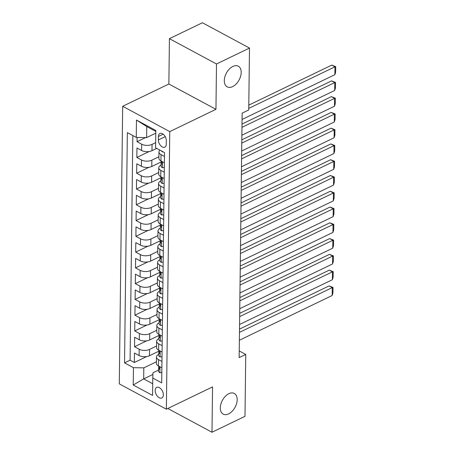 <?xml version="1.0" encoding="UTF-8"?>
<svg xmlns="http://www.w3.org/2000/svg" width="455" height="455" viewBox="0 0 455 455"><rect width="100%" height="100%" fill="white"/><g stroke="black" fill="none" stroke-linecap="round" stroke-linejoin="round"><path stroke-width="0.68" d="M228.871 393.694A11.733 7.223 -61.7 0 1 234.302 393.456A11.733 7.223 -61.7 0 1 236.634 403.443A11.733 7.223 -61.7 0 1 228.626 413.885A11.733 7.223 -61.7 0 1 223.189 414.124A11.733 7.223 -61.7 0 1 220.863 404.137A11.733 7.223 -61.7 0 1 228.871 393.694M232.869 66.436A11.733 7.223 -61.7 0 1 238.306 66.191A11.733 7.223 -61.7 0 1 240.632 76.178A11.733 7.223 -61.7 0 1 232.624 86.621A11.733 7.223 -61.7 0 1 227.187 86.859A11.733 7.223 -61.7 0 1 224.861 76.872A11.733 7.223 -61.7 0 1 232.869 66.436M163.339 394.86A5.864 3.526 -115.8 0 0 161.053 389.036A5.864 3.526 -115.8 0 0 156.719 387.387A5.864 3.526 -115.8 0 0 155.195 390.481A5.864 3.526 -115.8 0 0 157.475 396.305A5.864 3.526 -115.8 0 0 161.815 397.954A5.864 3.526 -115.8 0 0 163.339 394.86M122.679 106.288L119.29 383.872L166.365 409.187L169.755 131.609L122.679 106.288L168.868 84.01L215.949 109.325L216.5 63.979L169.425 38.664L168.868 84.01M169.425 38.664L202.418 22.75L249.494 48.065L216.5 63.979M137.091 137.421L137.04 141.698L145.583 137.575M156.719 148.41L151.976 150.696A7.331 3.737 -179.3 0 1 141.607 150.503L136.966 148.006L136.847 157.47L149.16 151.532M161.332 161.861L151.782 166.467A7.331 3.737 0.7 0 1 141.414 166.274L136.773 163.777L136.659 173.241L148.967 167.304M161.138 177.632L151.595 182.239A7.331 3.737 0.7 0 1 141.226 182.045L136.58 179.549L136.466 189.013L148.774 183.075M160.945 193.403L151.401 198.01A7.331 3.737 0.7 0 1 141.033 197.817L136.386 195.32L136.272 204.784L148.58 198.846M160.751 209.175L151.208 213.782A7.331 3.737 0.7 0 1 140.84 213.588L136.193 211.092L136.079 220.556L148.387 214.618M160.558 224.946L151.014 229.553A7.331 3.737 0.7 0 1 140.646 229.36L135.999 226.863L135.886 236.327L148.194 230.389M160.365 240.718L150.821 245.325A7.331 3.737 0.7 0 1 140.453 245.131L135.806 242.634L135.692 252.098L148 246.161M160.177 256.489L150.628 261.096A7.331 3.737 0.7 0 1 140.259 260.903L135.618 258.406L135.499 267.87L147.807 261.932M159.984 272.261L150.434 276.868A7.331 3.737 0.7 0 1 140.066 276.68L135.425 274.177L135.306 283.641L147.619 277.704M159.79 288.032L150.241 292.639A7.331 3.737 0.7 0 1 139.873 292.451L135.232 289.949L135.112 299.413L147.426 293.475M159.597 303.803L150.048 308.41A7.331 3.737 0.7 0 1 139.679 308.223L135.038 305.726L134.925 315.184L147.232 309.246M159.404 319.575L149.86 324.182A7.331 3.737 0.7 0 1 139.492 323.994L134.845 321.497L134.731 330.956L147.039 325.018M159.21 335.352L149.667 339.953A7.331 3.737 0.7 0 1 139.298 339.766L134.652 337.269L134.538 346.727L146.846 340.789M161.952 361.475L158.522 359.626A7.331 3.737 -179.3 0 1 156.469 356.993A7.331 3.737 -179.3 0 1 158.71 354.343L158.738 354.331M162.145 345.703L158.715 343.855A7.331 3.737 -179.3 0 1 156.662 341.222A7.331 3.737 -179.3 0 1 158.903 338.571L158.931 338.56M162.338 329.932L158.903 328.083A7.331 3.737 -179.3 0 1 156.85 325.45A7.331 3.737 -179.3 0 1 159.096 322.8L159.125 322.788M162.532 314.16L159.096 312.312A7.331 3.737 -179.3 0 1 157.043 309.679A7.331 3.737 -179.3 0 1 159.29 307.028L159.318 307.017M162.725 298.383L159.29 296.541A7.331 3.737 -179.3 0 1 157.237 293.902A7.331 3.737 -179.3 0 1 159.483 291.257L159.512 291.245M162.918 282.612L159.483 280.769A7.331 3.737 -179.3 0 1 157.43 278.13A7.331 3.737 -179.3 0 1 159.671 275.485L159.699 275.474M163.106 266.84L159.677 264.998A7.331 3.737 -179.3 0 1 157.623 262.359A7.331 3.737 -179.3 0 1 159.864 259.714L159.893 259.703M163.299 251.069L159.87 249.226A7.331 3.737 -179.3 0 1 157.817 246.587A7.331 3.737 -179.3 0 1 160.058 243.943L160.086 243.925M163.493 235.298L160.063 233.455A7.331 3.737 -179.3 0 1 158.01 230.816A7.331 3.737 -179.3 0 1 160.251 228.171L160.279 228.154M163.686 219.526L160.257 217.683A7.331 3.737 -179.3 0 1 158.204 215.044A7.331 3.737 -179.3 0 1 160.444 212.4L160.473 212.383M163.88 203.755L160.45 201.912A7.331 3.737 -179.3 0 1 158.391 199.273A7.331 3.737 -179.3 0 1 160.638 196.628L160.666 196.611M164.073 187.983L160.638 186.14A7.331 3.737 -179.3 0 1 158.585 183.501A7.331 3.737 -179.3 0 1 160.831 180.857L160.86 180.84M164.266 172.212L160.831 170.369A7.331 3.737 -179.3 0 1 158.778 167.73A7.331 3.737 -179.3 0 1 161.024 165.085L161.053 165.068M249.494 48.065L248.737 109.968L242.14 113.153L239.154 357.613L245.751 354.434L239.233 350.924M158.425 136.466L158.386 139.935A5.682 3.418 -115.8 0 0 160.598 145.583A5.682 3.418 -115.8 0 0 164.795 147.175A5.682 3.418 -115.8 0 0 166.274 144.178L166.314 140.709A5.682 3.418 -115.8 0 0 164.101 135.067A5.682 3.418 -115.8 0 0 159.904 133.469A5.682 3.418 -115.8 0 0 158.425 136.466L163.163 134.179M158.545 370.103L152.977 372.787L152.783 378.071L161.69 382.86L164.505 152.596L155.599 147.807L155.809 130.46L136.472 120.057L136.261 137.404L127.354 132.615L124.539 362.885L133.446 367.674L143.814 367.862L143.678 378.901L152.715 383.764M152.783 378.071L152.573 395.423L133.235 385.021L133.446 367.674M156.6 346.016L149.547 349.417A7.331 3.737 -179.3 0 1 139.179 349.23L134.538 346.727M159.017 351.123L149.473 355.725L149.547 349.417M156.793 330.245L149.74 333.646A7.331 3.737 -179.3 0 1 139.372 333.452L134.731 330.956M156.986 314.473L149.934 317.874A7.331 3.737 -179.3 0 1 139.566 317.681L134.925 315.184M157.18 298.702L150.127 302.103A7.331 3.737 -179.3 0 1 139.759 301.91L135.112 299.413M157.373 282.93L150.321 286.332A7.331 3.737 -179.3 0 1 139.952 286.138L135.306 283.641M157.567 267.159L150.514 270.56A7.331 3.737 -179.3 0 1 140.146 270.367L135.499 267.87M157.76 251.387L150.707 254.789A7.331 3.737 -179.3 0 1 140.339 254.595L135.692 252.098M157.948 235.616L150.901 239.017A7.331 3.737 -179.3 0 1 140.532 238.824L135.886 236.327M158.141 219.845L151.088 223.246A7.331 3.737 -179.3 0 1 140.72 223.052L136.079 220.556M158.334 204.073L151.282 207.474A7.331 3.737 -179.3 0 1 140.913 207.281L136.272 204.784M158.528 188.302L151.475 191.703A7.331 3.737 -179.3 0 1 141.107 191.51L136.466 189.013M158.721 172.525L151.669 175.931A7.331 3.737 -179.3 0 1 141.3 175.738L136.659 173.241M158.914 156.753L151.862 160.16A7.331 3.737 -179.3 0 1 141.494 159.967L136.847 157.47M155.661 142.648L152.055 144.383A7.331 3.737 -179.3 0 1 141.687 144.195L137.04 141.698M132.826 135.562L130.084 360.206L134.344 362.498L146.652 356.566M149.473 355.725A7.331 3.737 0.7 0 1 139.105 355.537L134.458 353.04L134.344 362.498M164.38 162.748L160.951 160.905A7.331 3.737 -179.3 0 1 158.897 158.266L158.971 151.959A7.331 3.737 -179.3 0 1 159.938 150.139M164.46 156.44L161.024 154.598A7.331 3.737 -179.3 0 1 158.971 151.959M158.778 167.73L158.704 174.037A7.331 3.737 0.7 0 0 160.757 176.676L164.187 178.519M158.585 183.501L158.511 189.809A7.331 3.737 0.7 0 0 160.564 192.448L163.993 194.291M158.391 199.273L158.317 205.58A7.331 3.737 0.7 0 0 160.37 208.219L163.8 210.062M158.204 215.044L158.124 221.352A7.331 3.737 0.7 0 0 160.177 223.991L163.612 225.834M158.01 230.816L157.93 237.129A7.331 3.737 0.7 0 0 159.984 239.762L163.419 241.611M157.817 246.587L157.737 252.9A7.331 3.737 0.7 0 0 159.79 255.534L163.226 257.382M157.623 262.359L157.544 268.672A7.331 3.737 0.7 0 0 159.597 271.305L163.032 273.154M157.43 278.13L157.356 284.443A7.331 3.737 0.7 0 0 159.409 287.077L162.839 288.925M157.237 293.902L157.163 300.215A7.331 3.737 0.7 0 0 159.216 302.848L162.645 304.696M157.043 309.679L156.969 315.986A7.331 3.737 0.7 0 0 159.023 318.619L162.452 320.468M156.85 325.45L156.776 331.758A7.331 3.737 0.7 0 0 158.829 334.391L162.259 336.239M156.662 341.222L156.583 347.529A7.331 3.737 0.7 0 0 158.636 350.162L162.065 352.011M156.469 356.993L156.389 363.3A7.331 3.737 0.7 0 0 158.442 365.934L161.878 367.782M155.798 131.415L146.76 126.558L146.629 137.598L136.261 137.404M155.775 133.184L146.629 137.598M167.815 408.488L212.002 432.25L244.995 416.336L245.751 354.434M212.002 432.25L212.553 386.909L166.365 409.187M215.949 109.325L169.755 131.609M152.914 374.448L143.678 378.901L133.235 385.021M156.406 361.788L143.814 367.862M130.084 360.206L124.539 362.885M146.76 126.558L136.472 120.057M248.754 108.392L334.965 66.805L331.786 65.093L248.794 105.128M163.152 151.868L162.532 151.919A4.857 2.474 -179.3 0 1 161.445 150.952M242.06 119.46L334.869 74.688L334.965 66.805L335.71 66.646L335.642 72.169L334.869 74.688M331.786 65.093L335.71 66.646M241.963 127.343L334.772 82.577L331.593 80.865L242.003 124.078M164.323 167.525L162.338 167.69A4.857 2.474 -179.3 0 1 161.042 165.978L161.076 162.981A4.857 2.474 0.7 0 0 161.582 164.101L161.952 164.204M241.867 135.232L334.675 90.46L334.772 82.577L335.517 82.418L335.454 87.94L334.675 90.46M161.451 162.031L161.349 162.179A4.857 2.474 0.7 0 0 161.076 162.981M162.19 163.806L161.582 164.101C162.355 164.101 162.361 163.47 161.605 162.207A4.857 2.474 -179.3 0 1 161.098 161.087L161.098 160.985M331.593 80.865L335.517 82.418M241.77 143.115L334.579 98.348L331.399 96.636L241.81 139.85M164.13 183.297L162.145 183.462A4.857 2.474 -179.3 0 1 160.848 181.75L160.882 178.752A4.857 2.474 0.7 0 0 161.388 179.873L161.758 179.975M241.679 151.003L334.482 106.231L334.579 98.348L335.329 98.189L335.261 103.712L334.482 106.231M161.258 177.803L161.161 177.95A4.857 2.474 0.7 0 0 160.882 178.752M161.997 179.577L161.388 179.873C162.162 179.873 162.168 179.242 161.411 177.979A4.857 2.474 -179.3 0 1 160.905 176.858L160.911 176.756M331.399 96.636L335.329 98.189M241.582 158.886L334.385 114.12L331.206 112.408L241.622 155.621M163.936 199.074L161.952 199.233A4.857 2.474 -179.3 0 1 160.655 197.521L160.689 194.524A4.857 2.474 0.7 0 0 161.195 195.644L161.565 195.747M241.486 166.775L334.288 122.003L334.385 114.12L335.136 113.96L335.068 119.483L334.288 122.003M161.064 193.574L160.968 193.722A4.857 2.474 0.7 0 0 160.689 194.524M161.804 195.349L161.195 195.644C161.969 195.644 161.974 195.013 161.218 193.75A4.857 2.474 -179.3 0 1 160.712 192.63L160.717 192.528M331.206 112.408L335.136 113.96M241.389 174.657L334.192 129.891L331.012 128.179L241.429 171.393M163.743 214.845L161.758 215.005A4.857 2.474 -179.3 0 1 160.461 213.293L160.501 210.295A4.857 2.474 0.7 0 0 161.002 211.416L161.371 211.518M241.292 182.546L334.095 137.774L334.192 129.891L334.943 129.732L334.874 135.254L334.095 137.774M160.871 209.345L160.774 209.493A4.857 2.474 0.7 0 0 160.501 210.295M161.61 211.126L161.002 211.416C161.775 211.416 161.787 210.784 161.03 209.522A4.857 2.474 -179.3 0 1 160.524 208.401L160.524 208.299M331.012 128.179L334.943 129.732M241.195 190.429L334.004 145.663L330.819 143.951L241.235 187.164M163.55 230.617L161.565 230.776A4.857 2.474 -179.3 0 1 160.268 229.064L160.308 226.067A4.857 2.474 0.7 0 0 160.814 227.187L161.184 227.29M241.099 198.317L333.907 153.551L334.004 145.663L334.749 145.503L334.681 151.026L333.907 153.551M160.683 225.117L160.581 225.265A4.857 2.474 0.7 0 0 160.308 226.067M161.417 226.897L160.814 227.187C161.582 227.187 161.593 226.556 160.837 225.293A4.857 2.474 -179.3 0 1 160.331 224.173L160.331 224.07M330.819 143.951L334.749 145.503M241.002 206.2L333.811 161.434L330.626 159.722L241.042 202.941M163.356 246.388L161.371 246.547A4.857 2.474 -179.3 0 1 160.075 244.835L160.114 241.838A4.857 2.474 0.7 0 0 160.621 242.959L160.99 243.061M240.905 214.089L333.714 169.323L333.811 161.434L334.556 161.275L334.488 166.797L333.714 169.323M160.49 240.888L160.387 241.036A4.857 2.474 0.7 0 0 160.114 241.838M161.224 242.669L160.621 242.959C161.388 242.959 161.4 242.327 160.643 241.065A4.857 2.474 -179.3 0 1 160.137 239.944L160.137 239.842M330.626 159.722L334.556 161.275M240.809 221.972L333.617 177.205L330.438 175.493L240.849 218.713M163.169 262.16L161.184 262.319A4.857 2.474 -179.3 0 1 159.881 260.607L159.921 257.61A4.857 2.474 0.7 0 0 160.427 258.73L160.797 258.832M240.712 229.86L333.521 185.094L333.617 177.205L334.362 177.046L334.294 182.569L333.521 185.094M160.296 256.66L160.194 256.808A4.857 2.474 0.7 0 0 159.921 257.61M161.036 258.44L160.427 258.73C161.201 258.73 161.207 258.099 160.45 256.836A4.857 2.474 -179.3 0 1 159.944 255.716L159.944 255.613M330.438 175.493L334.362 177.046M240.615 237.749L333.424 192.977L330.245 191.265L240.655 234.484M162.975 277.931L160.99 278.09A4.857 2.474 -179.3 0 1 159.694 276.378L159.728 273.381A4.857 2.474 0.7 0 0 160.234 274.501L160.604 274.604M240.519 245.632L333.327 200.865L333.424 192.977L334.169 192.818L334.101 198.34L333.327 200.865M160.103 272.431L160.001 272.579A4.857 2.474 0.7 0 0 159.728 273.381M160.843 274.211L160.234 274.501C161.007 274.501 161.013 273.876 160.257 272.608A4.857 2.474 -179.3 0 1 159.75 271.487L159.75 271.39M330.245 191.265L334.169 192.818M240.422 253.52L333.231 208.748L330.051 207.036L240.462 250.256M162.782 293.702L160.797 293.862A4.857 2.474 -179.3 0 1 159.5 292.15L159.534 289.152A4.857 2.474 0.7 0 0 160.041 290.273L160.41 290.375M240.325 261.403L333.134 216.637L333.231 208.748L333.976 208.589L333.913 214.112L333.134 216.637M159.91 288.208L159.807 288.351A4.857 2.474 0.7 0 0 159.534 289.152M160.649 289.983L160.041 290.273C160.814 290.273 160.82 289.647 160.063 288.379A4.857 2.474 -179.3 0 1 159.557 287.259L159.557 287.162M330.051 207.036L333.976 208.589M240.229 269.292L333.037 224.52L329.858 222.808L240.268 266.027M162.589 309.474L160.604 309.633A4.857 2.474 -179.3 0 1 159.307 307.921L159.341 304.924A4.857 2.474 0.7 0 0 159.847 306.044L160.217 306.147M240.132 277.175L332.941 232.408L333.037 224.52L333.782 224.361L333.72 229.883L332.941 232.408M159.716 303.98L159.614 304.122A4.857 2.474 0.7 0 0 159.341 304.924M160.456 305.754L159.847 306.044C160.621 306.05 160.626 305.419 159.87 304.156A4.857 2.474 -179.3 0 1 159.364 303.036L159.369 302.933M329.858 222.808L333.782 224.361M240.041 285.063L332.844 240.291L329.665 238.579L240.081 281.799M162.395 325.245L160.41 325.405A4.857 2.474 -179.3 0 1 159.113 323.693L159.148 320.695A4.857 2.474 0.7 0 0 159.654 321.816L160.024 321.918M239.944 292.946L332.747 248.18L332.844 240.291L333.595 240.132L333.526 245.655L332.747 248.18M159.523 319.751L159.426 319.893A4.857 2.474 0.7 0 0 159.148 320.695M160.262 321.526L159.654 321.816C160.427 321.822 160.433 321.19 159.677 319.928A4.857 2.474 -179.3 0 1 159.17 318.807L159.176 318.705M329.665 238.579L333.595 240.132M239.848 300.835L332.65 256.063L329.471 254.356L239.887 297.57M162.202 341.017L160.217 341.176A4.857 2.474 -179.3 0 1 158.92 339.464L158.954 336.467A4.857 2.474 0.7 0 0 159.46 337.587L159.83 337.69M239.751 308.717L332.554 263.951L332.65 256.063L333.401 255.909L333.333 261.426L332.554 263.951M159.33 335.523L159.233 335.665A4.857 2.474 0.7 0 0 158.954 336.467M160.069 337.297L159.46 337.587C160.234 337.593 160.24 336.962 159.483 335.699A4.857 2.474 -179.3 0 1 158.983 334.579L158.983 334.476M329.471 254.356L333.401 255.909M239.654 316.606L332.463 271.834L329.278 270.128L239.694 313.341M162.008 356.788L160.024 356.947A4.857 2.474 -179.3 0 1 158.727 355.236L158.767 352.238A4.857 2.474 0.7 0 0 159.273 353.359L159.642 353.461M239.557 324.489L332.366 279.723L332.463 271.834L333.208 271.68L333.14 277.197L332.366 279.723M159.142 351.294L159.04 351.436A4.857 2.474 0.7 0 0 158.767 352.238M159.876 353.069L159.273 353.359C160.041 353.364 160.052 352.733 159.295 351.47A4.857 2.474 -179.3 0 1 158.789 350.35L158.789 350.248M329.278 270.128L333.208 271.68M239.461 332.377L332.269 287.606L329.084 285.899L239.501 329.113M161.815 372.56L159.83 372.719A4.857 2.474 -179.3 0 1 158.533 371.007L158.573 368.01A4.857 2.474 0.7 0 0 159.079 369.13L159.449 369.233M239.364 340.26L332.173 295.494L332.269 287.606L333.014 287.452L332.946 292.969L332.173 295.494M158.949 367.066L158.846 367.208A4.857 2.474 0.7 0 0 158.573 368.01M159.682 368.84L159.079 369.13C159.847 369.136 159.859 368.504 159.102 367.242A4.857 2.474 -179.3 0 1 158.596 366.121L158.596 366.019M329.084 285.899L333.014 287.452M149.667 339.953L149.74 333.646M149.86 324.182L149.934 317.874M150.048 308.41L150.127 302.103M150.241 292.639L150.321 286.332M150.434 276.868L150.514 270.56M150.628 261.096L150.707 254.789M150.821 245.325L150.901 239.017M151.014 229.553L151.088 223.246M151.208 213.782L151.282 207.474M151.401 198.01L151.475 191.703M151.595 182.239L151.669 175.931M151.782 166.467L151.862 160.16M151.976 150.696L152.055 144.383M141.607 150.503L141.687 144.195M139.105 355.537L139.179 349.23M139.298 339.766L139.372 333.452M139.492 323.994L139.566 317.681M139.679 308.223L139.759 301.91M139.873 292.451L139.952 286.138M140.066 276.68L140.146 270.367M140.259 260.903L140.339 254.595M140.453 245.131L140.532 238.824M140.646 229.36L140.72 223.052M140.84 213.588L140.913 207.281M141.033 197.817L141.107 191.51M141.226 182.045L141.3 175.738M141.414 166.274L141.494 159.967M160.951 160.905L161.024 154.598M160.757 176.676L160.831 170.369M160.564 192.448L160.638 186.14M160.37 208.219L160.45 201.912M160.177 223.991L160.257 217.683M159.984 239.762L160.063 233.455M159.79 255.534L159.87 249.226M159.597 271.305L159.677 264.998M159.409 287.077L159.483 280.769M159.216 302.848L159.29 296.541M159.023 318.619L159.096 312.312M158.829 334.391L158.903 328.083M158.636 350.162L158.715 343.855M158.442 365.934L158.522 359.626M165.21 136.648L158.386 139.935M162.594 151.913L162.6 151.572M162.401 167.685L162.475 161.724M162.207 183.456L162.281 177.495M162.014 199.227L162.088 193.267M161.821 214.999L161.895 209.038M161.627 230.77L161.701 224.81M161.44 246.542L161.508 240.581M161.246 262.313L161.32 256.353M161.053 278.085L161.127 272.124M160.86 293.856L160.933 287.896M160.666 309.627L160.74 303.667M160.473 325.399L160.547 319.438M160.279 341.17L160.353 335.21M160.086 356.942L160.16 350.987M159.898 372.713L159.967 366.758"/></g></svg>
